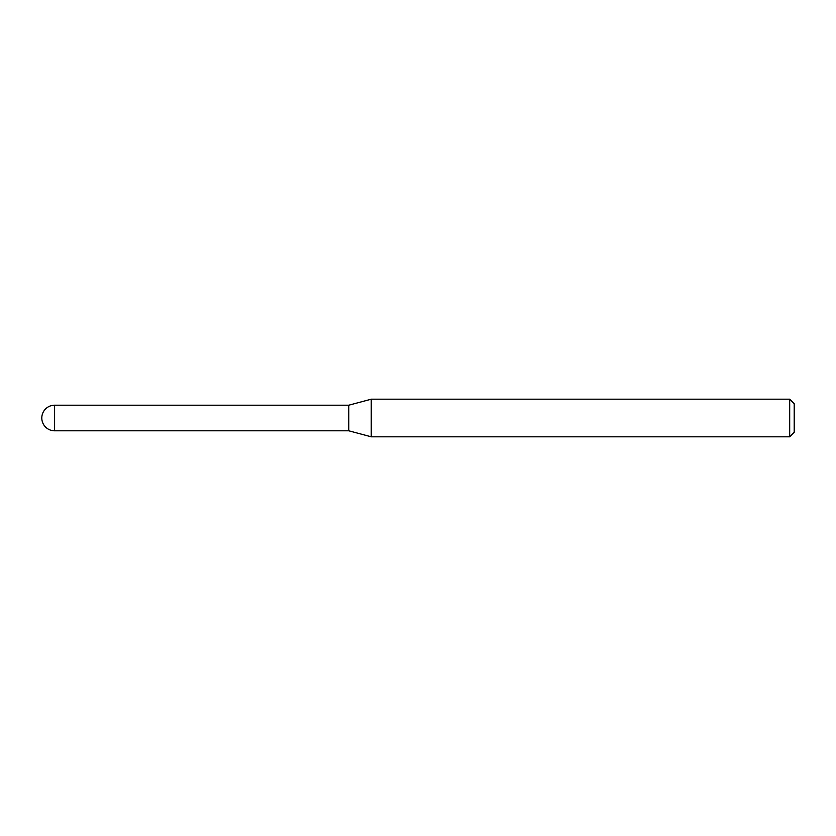 <?xml version="1.0" encoding="UTF-8"?>
<svg xmlns="http://www.w3.org/2000/svg" width="836" height="836" viewBox="0 0 836 836"><rect width="100%" height="100%" fill="white"/><g stroke="black" fill="none" stroke-linecap="round" stroke-linejoin="round"><path stroke-width="1.25" d="M54.591 405.209L54.591 430.791A12.791 12.791 0 0 1 41.8 418A12.791 12.791 0 0 1 54.591 405.209L348.779 405.209L348.779 430.791L371.247 436.81L789.686 436.81L789.686 399.19L794.2 403.704L794.2 432.296L789.686 436.81M54.591 430.791L348.779 430.791L348.779 405.209L371.247 399.19L371.247 436.81M371.247 399.19L789.686 399.19"/></g></svg>
